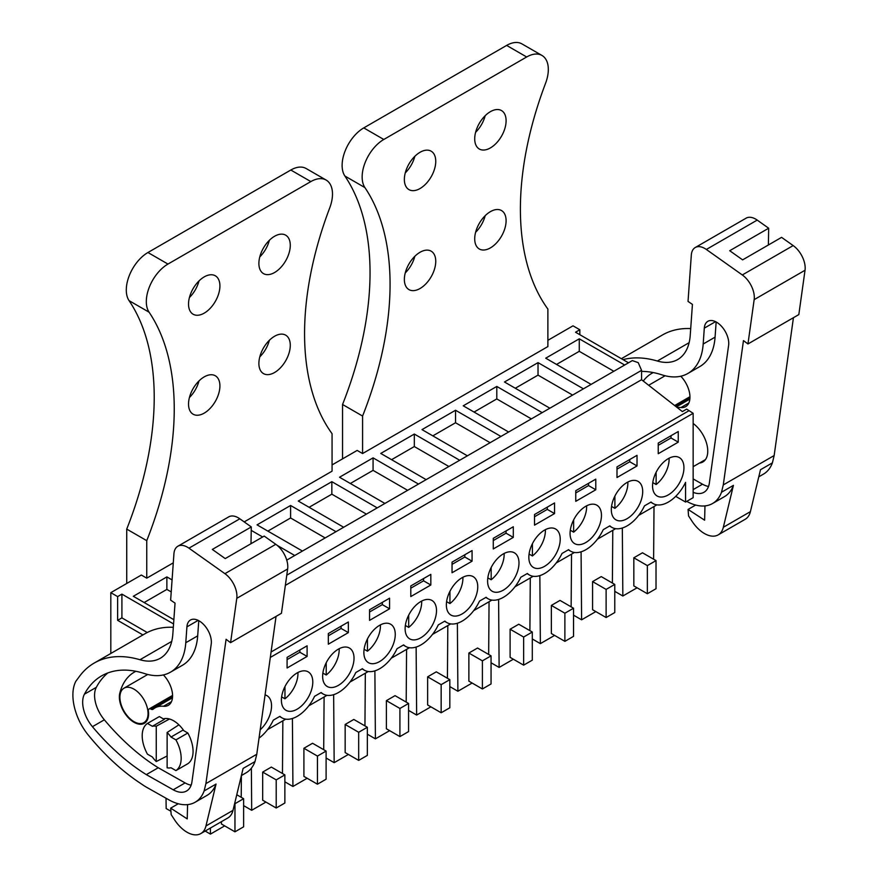 <?xml version="1.0" encoding="UTF-8"?>
<svg xmlns="http://www.w3.org/2000/svg" width="878" height="878" viewBox="0 0 878 878"><rect width="100%" height="100%" fill="white"/><g stroke="black" fill="none" stroke-linecap="round" stroke-linejoin="round"><path stroke-width="1.32" d="M285.35 585.385L641.566 379.724L682.371 411.584L686.651 409.115L693.148 413.308L693.148 497.672L685.564 502.051L685.564 482.362A30.62 17.681 120 0 1 653.089 503.555A30.62 17.681 120 0 1 651.081 502.04L644.485 505.849A30.62 17.681 120 0 1 611.856 527.371A30.62 17.681 120 0 1 609.848 525.845L603.241 529.664A30.62 17.681 120 0 1 570.612 551.175A30.62 17.681 120 0 1 568.604 549.661L561.997 553.469A30.62 17.681 120 0 1 529.379 574.98A30.62 17.681 120 0 1 527.371 573.466L520.764 577.285A30.62 17.681 120 0 1 488.135 598.796A30.62 17.681 120 0 1 486.127 597.281L479.52 601.09A30.62 17.681 120 0 1 446.902 622.601A30.62 17.681 120 0 1 444.883 621.086L438.287 624.895A30.62 17.681 120 0 1 405.658 646.417A30.62 17.681 120 0 1 403.65 644.891L397.043 648.71A30.62 17.681 120 0 1 364.414 670.221A30.62 17.681 120 0 1 362.405 668.707L355.809 672.515A30.62 17.681 120 0 1 323.181 694.026A30.62 17.681 120 0 1 321.172 692.512L314.565 696.331A30.62 17.681 120 0 1 281.937 717.842A30.62 17.681 120 0 1 279.928 716.327L273.321 720.136A30.62 17.681 120 0 1 259.021 738.146M547.883 340.324L572.994 325.826L579.82 329.755L579.82 334.694M656.887 504.861L638.679 515.375M615.643 528.666L597.435 539.18M574.41 552.481L556.202 562.996M533.165 576.286L514.958 586.8M491.932 600.091L473.725 610.605M450.688 623.907L432.481 634.421M409.455 647.712L391.237 658.226M368.211 671.527L350.004 682.041M326.967 695.332L308.76 705.846M285.734 719.148L267.527 729.651M110.815 653.473L110.815 592.661L117.63 596.601L117.63 620.34L142.905 634.937M363.766 127.903L383.796 139.47A30.62 17.681 120 0 0 364.908 187.585A278.524 160.806 120 0 1 362.581 416.051L342.552 404.495A278.524 160.806 120 0 0 344.889 176.028A30.62 17.681 120 0 1 363.766 127.903L506.65 45.415A30.62 17.681 120 0 1 521.949 43.9L541.978 55.457A30.62 17.681 120 0 1 545.556 83.3A278.524 160.806 120 0 0 547.883 309.067L547.883 346.569L362.581 453.553L357.17 450.425L332.06 464.923M173.284 562.842L146.747 578.163L141.336 575.035L110.815 592.661M693.148 413.308L270.314 657.424M658.237 453.706L678.255 442.15L678.255 431.526L658.237 443.083L658.237 453.706M428.332 599.411A22.191 12.819 120 0 0 408.248 616.049A22.191 12.819 120 0 0 409.719 638.877A22.191 12.819 120 0 0 413.286 639.908A22.191 12.819 120 0 0 433.37 623.27A22.191 12.819 120 0 0 431.91 600.431A22.191 12.819 120 0 0 428.332 599.411M410.794 596.568L430.824 585L430.824 574.377L410.794 585.944L410.794 596.568M328.317 633.565L328.317 644.189L348.346 632.621L348.346 621.997L328.317 633.565M495.763 592.288A22.191 12.819 120 0 0 515.858 575.65A22.191 12.819 120 0 0 514.387 552.822A22.191 12.819 120 0 0 510.82 551.79A22.191 12.819 120 0 0 490.725 568.428A22.191 12.819 120 0 0 492.196 591.256A22.191 12.819 120 0 0 495.763 592.288M575.759 490.703L575.759 501.327L595.778 489.77L595.778 479.147L575.759 490.703M578.24 544.667A22.191 12.819 120 0 0 598.335 528.029A22.191 12.819 120 0 0 596.864 505.201A22.191 12.819 120 0 0 593.298 504.17A22.191 12.819 120 0 0 573.202 520.808A22.191 12.819 120 0 0 574.673 543.647A22.191 12.819 120 0 0 578.24 544.667M637.022 455.331L616.993 466.898L616.993 477.522L637.022 465.955L637.022 455.331M287.084 667.993L307.102 656.437L307.102 645.813L287.084 657.37L287.084 667.993M554.545 513.575L554.545 502.951L534.515 514.519L534.515 525.143L554.545 513.575L547.29 509.394L547.29 507.144M537.007 568.483A22.191 12.819 120 0 0 557.091 551.834A22.191 12.819 120 0 0 555.631 529.006A22.191 12.819 120 0 0 552.053 527.985A22.191 12.819 120 0 0 531.969 544.623A22.191 12.819 120 0 0 533.429 567.451A22.191 12.819 120 0 0 537.007 568.483M369.561 620.373L389.58 608.816L389.58 598.192L369.561 609.749L369.561 620.373M345.855 647.031A22.191 12.819 120 0 0 325.771 663.669A22.191 12.819 120 0 0 327.231 686.497A22.191 12.819 120 0 0 330.808 687.529A22.191 12.819 120 0 0 350.893 670.88A22.191 12.819 120 0 0 349.433 648.052A22.191 12.819 120 0 0 345.855 647.031M289.564 711.334A22.191 12.819 120 0 0 309.66 694.696A22.191 12.819 120 0 0 308.189 671.868A22.191 12.819 120 0 0 304.622 670.836A22.191 12.819 120 0 0 284.527 687.474A22.191 12.819 120 0 0 285.998 710.313A22.191 12.819 120 0 0 289.564 711.334M634.531 480.365A22.191 12.819 120 0 0 614.446 497.003A22.191 12.819 120 0 0 615.906 519.831A22.191 12.819 120 0 0 619.484 520.863A22.191 12.819 120 0 0 639.568 504.224A22.191 12.819 120 0 0 638.108 481.385A22.191 12.819 120 0 0 634.531 480.365M469.576 575.595A22.191 12.819 120 0 0 449.492 592.244A22.191 12.819 120 0 0 450.952 615.072A22.191 12.819 120 0 0 454.53 616.093A22.191 12.819 120 0 0 474.614 599.455A22.191 12.819 120 0 0 473.154 576.626A22.191 12.819 120 0 0 469.576 575.595M452.038 572.752L472.068 561.196L472.068 550.572L452.038 562.129L452.038 572.752M493.282 548.948L513.301 537.391L513.301 526.767L493.282 538.324L493.282 548.948M260.184 729.816A22.191 12.819 120 0 0 266.956 695.672A22.191 12.819 120 0 0 265.068 694.904M660.728 497.047A22.191 12.819 120 0 0 680.812 480.409A22.191 12.819 120 0 0 679.342 457.581A22.191 12.819 120 0 0 675.775 456.549A22.191 12.819 120 0 0 655.679 473.198A22.191 12.819 120 0 0 657.15 496.026A22.191 12.819 120 0 0 660.728 497.047M372.052 663.713A22.191 12.819 120 0 0 392.137 647.075A22.191 12.819 120 0 0 390.666 624.247A22.191 12.819 120 0 0 387.099 623.215A22.191 12.819 120 0 0 367.004 639.853A22.191 12.819 120 0 0 368.475 662.692A22.191 12.819 120 0 0 372.052 663.713M685.564 502.051L675.709 496.355M173.559 623.951L121.91 594.132L117.63 596.601M173.866 619.692L133.324 596.283L166.875 576.912L166.875 589.412L144.146 602.527M172.077 579.908L166.875 576.912M294.745 555.5L277.13 545.326M262.654 536.974L251.229 530.378M302.427 551.055L257.045 524.857L290.596 505.487L290.596 517.976L267.867 531.102M335.989 531.684L290.596 505.487M343.671 527.25L298.279 501.042L331.84 481.671L331.84 494.171L309.1 507.297M377.222 507.879L331.84 481.671M384.904 503.445L339.523 477.237L373.073 457.866L373.073 470.367L350.344 483.482M418.466 484.063L373.073 457.866M426.148 479.629L380.756 453.432L414.317 434.05L414.317 446.551L391.588 459.677M459.699 460.259L414.317 434.05M467.392 455.825L422 429.616L455.55 410.245L455.55 422.746L432.821 435.872M500.943 436.454L455.55 410.245M508.625 432.009L463.233 405.812L496.794 386.441L496.794 398.93L474.065 412.056M542.176 412.638L496.794 386.441M549.869 408.204L504.477 381.996L538.027 362.625L538.027 375.125L515.298 388.252M583.42 388.833L538.027 362.625M591.103 384.399L545.721 358.191L579.271 338.82L579.271 351.321L556.542 364.436M624.664 365.018L579.271 338.82M628.505 362.801L575.54 332.224L579.82 329.755M688.813 410.805L271.072 651.992M680.593 376.256A19.898 11.491 60 0 1 681.537 377.013M166.019 798.234L166.172 808.539L170.925 811.283M210.402 828.042L210.446 834.1L205.178 831.06M241.22 797.312L241.384 775.57L246.049 772.849A53.58 30.928 -120 0 0 255.004 761.566L243.107 768.448L233.01 810.361L205.957 825.978L216.043 784.065L204.135 790.946L205.902 783.626L226.085 639.305L230.574 642.674L236.775 598.346A19.129 11.052 -120 0 0 224.922 573.674L188.946 548.168A19.129 11.052 -120 0 0 177.85 546.237A19.129 11.052 -120 0 0 173.932 553.798L170.639 600.135L175.04 603.12L172.834 634.081A61.23 35.35 -120 0 1 160.29 658.259A61.23 35.35 -120 0 1 139.964 659.74A137.769 79.536 -120 0 0 94.209 663.055A137.769 79.536 -120 0 0 79.503 676.334L75.815 681.328A45.096 26.044 -120 0 0 78.065 718.149A41.332 23.86 -120 0 0 88.184 734.963A176.039 101.639 -120 0 0 139.273 782.528L143.41 785.305A48.981 28.283 -120 0 0 146.615 787.292L168.828 799.814A53.58 30.928 -120 0 0 195.179 802.218A53.58 30.928 -120 0 0 204.135 790.946M224.68 825.88L210.446 834.1M234.964 831.817L234.964 803.699L243.623 798.695L243.623 826.824L234.964 831.817L221.432 824.003L221.432 821.676M282.464 773.507L282.859 720.805M251.371 768.206L251.69 810.295L243.623 805.631M265.924 802.075L251.69 810.295M276.208 808.012L284.867 803.008L284.867 774.89L271.335 767.076L262.676 772.08L262.676 800.198L276.208 808.012L276.208 779.883L262.676 772.08M323.697 749.691L324.103 696.989M292.407 718.489L292.923 786.479L284.867 781.826M307.157 778.259L292.923 786.479M317.441 784.197L326.1 779.203L326.1 751.074L312.568 743.271L303.909 748.265L303.909 776.393L317.441 784.197L317.441 756.079L303.909 748.265M364.941 725.886L365.336 673.185M333.651 694.674L334.167 762.675L326.1 758.021M348.401 754.454L334.167 762.675M358.685 760.392L367.344 755.387L367.344 727.269L353.812 719.455L345.153 724.46L345.153 752.578L358.685 760.392L358.685 732.274L345.153 724.46M406.185 702.071L406.58 649.369M374.884 670.869L375.4 738.859L367.344 734.206M389.634 730.65L375.4 738.859M399.918 736.587L408.577 731.583L408.577 703.465L395.056 695.65L386.397 700.644L386.397 728.773L399.918 736.587L399.918 708.458L386.397 700.644M447.418 678.266L447.813 625.564M416.128 647.053L416.644 715.054L408.577 710.401M430.878 706.834L416.644 715.054M441.162 712.771L449.821 707.778L449.821 679.649L436.289 671.835L427.63 676.839L427.63 704.957L441.162 712.771L441.162 684.653L427.63 676.839M488.662 654.461L489.057 601.759M457.372 623.248L457.888 691.249L449.821 686.585M472.123 683.029L457.888 691.249M482.395 688.967L491.054 683.962L491.054 655.844L477.533 648.03L468.874 653.034L468.874 681.152L482.395 688.967L482.395 660.838L468.874 653.034M529.895 630.645L530.29 577.943M498.605 599.444L499.121 667.434L491.054 662.78M513.356 659.213L499.121 667.434M523.639 665.151L532.298 660.157L532.298 632.028L518.766 624.225L510.107 629.219L510.107 657.348L523.639 665.151L523.639 637.033L510.107 629.219M571.139 606.841L571.534 554.139M539.849 575.628L540.365 643.629L532.298 638.965M554.6 635.409L540.365 643.629M564.883 641.346L573.543 636.341L573.543 608.224L560.01 600.409L551.351 605.414L551.351 633.532L564.883 641.346L564.883 613.217L551.351 605.414M612.383 583.025L612.778 530.323M581.082 551.823L581.598 619.813L573.543 615.16M595.833 611.593L581.598 619.813M606.116 617.53L614.776 612.537L614.776 584.419L601.243 576.605L592.584 581.598L592.584 609.727L606.116 617.53L606.116 589.412L592.584 581.598M653.616 559.22L654.011 506.518M622.326 528.007L622.842 596.008L614.776 591.355M637.077 587.788L622.842 596.008M647.36 593.726L656.02 588.721L656.02 560.603L642.487 552.789L633.828 557.793L633.828 585.911L647.36 593.726L647.36 565.608L633.828 557.793M147.252 632.511L121.91 617.882L117.63 620.34M121.91 594.132L121.91 617.882M167.127 732.493A22.96 13.258 60 0 1 171.001 737.037L182.909 730.156L187.826 733.009L175.918 739.88A27.558 15.903 60 0 1 175.918 770.599L171.001 767.745A22.96 13.258 60 0 1 167.127 767.822L167.127 732.493L178.903 724.833M147.449 723.439L152.377 726.282L164.285 719.411L159.357 716.569L147.449 723.439A27.558 15.903 60 0 0 147.449 754.158L152.377 757.001A22.96 13.258 60 0 0 156.251 761.544L167.127 755.991M152.377 726.282A22.96 13.258 60 0 1 156.251 726.216L169.509 718.994M133.972 721.639A19.898 11.491 60 0 1 120.977 704.112A19.898 11.491 60 0 1 124.028 688.165A19.898 11.491 60 0 1 133.972 689.153A19.898 11.491 60 0 1 146.977 706.68A19.898 11.491 60 0 1 143.926 722.627A19.898 11.491 60 0 1 133.972 721.639M678.255 442.15L671.011 437.957L671.011 435.707M658.237 445.333L671.011 437.957M430.824 585L423.569 580.819L423.569 578.569M410.794 588.194L423.569 580.819M348.346 632.621L341.092 628.439L341.092 626.19M328.317 635.815L341.092 628.439M595.778 489.77L588.534 485.578L588.534 483.328M575.759 492.953L588.534 485.578M637.022 465.955L629.767 461.773L629.767 459.523M616.993 469.148L629.767 461.773M307.102 656.437L299.859 652.244L299.859 649.994M287.084 659.619L299.859 652.244M534.515 516.769L547.29 509.394M389.58 608.816L382.336 604.624L382.336 602.374M369.561 611.999L382.336 604.624M472.068 561.196L464.813 557.014L464.813 554.764M452.038 564.378L464.813 557.014M513.301 537.391L506.046 533.198L506.046 530.949M493.282 540.574L506.046 533.198M286.744 560.12L632.325 360.595L638.229 362.647L641.566 370.351L641.566 379.724M171.221 591.915L166.875 589.412M251.832 543.219L251.009 542.747M325.156 537.94L290.596 517.976M366.4 514.124L331.84 494.171M407.633 490.319L373.073 470.367M448.877 466.503L414.317 446.551M490.122 442.699L455.55 422.746M531.355 418.894L496.794 398.93M572.599 395.078L538.027 375.125M613.832 371.273L579.271 351.321M243.623 798.695L236.775 794.744M284.867 774.89L276.208 779.883M326.1 751.074L317.441 756.079M367.344 727.269L358.685 732.274M408.577 703.465L399.918 708.458M449.821 679.649L441.162 684.653M491.054 655.844L482.395 660.838M532.298 632.028L523.639 637.033M573.543 608.224L564.883 613.217M614.776 584.419L606.116 589.412M656.02 560.603L647.36 565.608M175.918 739.88L171.001 737.037M175.918 770.599L187.826 763.717A27.558 15.903 -120 0 0 187.826 733.009M156.251 761.544L156.251 726.216M652.793 482.604L656.129 484.524A22.191 12.819 120 0 0 669.091 458.217M656.129 484.524L656.129 472.287M611.549 506.408L614.885 508.34A22.191 12.819 120 0 0 627.847 482.033M614.885 508.34L614.885 496.103M570.305 530.224L573.641 532.145A22.191 12.819 120 0 0 586.614 505.838M573.641 532.145L573.641 519.908M529.072 554.029L532.408 555.961A22.191 12.819 120 0 0 545.37 529.643M532.408 555.961L532.408 543.723M487.828 577.845L491.164 579.765A22.191 12.819 120 0 0 504.137 553.458M491.164 579.765L491.164 567.528M446.595 601.649L449.931 603.581A22.191 12.819 120 0 0 462.893 577.263M449.931 603.581L449.931 591.333M405.351 625.454L408.687 627.386A22.191 12.819 120 0 0 421.659 601.079M408.687 627.386L408.687 615.149M364.118 649.27L367.454 651.191A22.191 12.819 120 0 0 380.415 624.884M367.454 651.191L367.454 638.954M322.874 673.075L326.21 675.006A22.191 12.819 120 0 0 339.171 648.688M326.21 675.006L326.21 662.769M281.629 696.891L284.966 698.811A22.191 12.819 120 0 0 297.938 672.504M284.966 698.811L284.966 686.574M758.779 476.82L763.432 474.142A53.58 30.928 -120 0 0 772.399 462.86L774.155 455.539L723.285 484.908L743.468 340.598L747.957 343.956L754.158 299.639A19.129 11.052 -120 0 0 742.305 274.957L706.34 249.462A19.129 11.052 -120 0 0 695.233 247.53A19.129 11.052 -120 0 0 691.315 255.092L688.034 301.417L692.424 304.403L690.229 335.374A61.23 35.35 -120 0 1 677.673 359.552A61.23 35.35 -120 0 1 657.348 361.023A137.769 79.536 -120 0 0 623.029 359.64M774.155 455.539L793.438 317.704M704.968 505.904L704.617 520.193L688.067 509.427L688.561 515.913L691.963 521.126A27.558 15.903 -120 0 0 718.193 534.878L745.246 519.249A27.558 15.903 -120 0 0 750.405 511.644L760.491 469.73L772.399 462.86M686.717 501.382A53.58 30.928 -120 0 0 712.563 503.511A53.58 30.928 -120 0 0 721.518 492.229L723.285 484.908M721.518 492.229L733.426 485.358L723.34 527.272A27.558 15.903 -120 0 1 718.193 534.878M690.712 328.591A137.769 79.536 -120 0 0 662.473 334.968L621.383 358.696M768.382 244.995L768.678 228.225L757.209 220.093A19.129 11.052 -120 0 0 746.113 218.161L695.233 247.53M768.678 228.225L729.717 250.724L742.623 259.866L781.585 237.367L793.174 245.588L742.305 274.957M747.957 343.956L798.826 314.587L805.027 270.259A19.129 11.052 -120 0 0 793.174 245.588M716.152 321.974L715.076 337.152A74.487 43.011 -120 0 1 699.821 366.565L687.913 373.446A74.487 43.011 -120 0 1 661.913 374.84A122.964 70.997 -120 0 0 641.566 371.394M687.913 373.446A74.487 43.011 -120 0 0 703.179 344.022L704.299 328.152A17.308 9.998 -120 0 1 704.397 327.231A17.308 9.998 -120 0 1 707.844 321.315A17.308 9.998 -120 0 1 722.012 326.868A17.308 9.998 -120 0 1 728.608 345.383L709.358 483.032A27.13 15.661 -120 0 1 703.947 492.295A27.13 15.661 -120 0 1 693.148 492.317M712.563 503.511L724.471 496.63A53.58 30.928 -120 0 0 733.426 485.358M693.148 478.927L702.51 484.206A27.13 15.661 -120 0 0 708.524 486.478M695.661 505.048L688.067 509.427M699.47 463.046A23.728 13.697 -120 0 0 702.839 461.982A23.728 13.697 -120 0 0 706.856 444.356A23.728 13.697 -120 0 0 693.148 423.47M688.857 402.969L680.933 407.546A20.666 11.93 -120 0 0 685.685 406.624A20.666 11.93 -120 0 0 680.79 376.212M680.933 407.546A37.216 21.489 -120 0 0 677.245 407.579M653.254 372.579A78.548 45.349 -120 0 0 651.706 373.402A78.548 45.349 -120 0 0 643.267 381.052M255.004 761.566L256.771 754.257L205.902 783.626M256.771 754.257L276.054 616.411M173.317 627.298A137.769 79.536 -120 0 0 145.089 633.686L94.209 663.055M250.987 543.712L251.295 526.932L239.826 518.799A19.129 11.052 -120 0 0 228.73 516.868L177.85 546.237M251.295 526.932L212.322 549.43L225.229 558.584L264.201 536.085L275.791 544.305L224.922 573.674M230.574 642.674L281.443 613.294L287.644 568.977A19.129 11.052 -120 0 0 275.791 544.305M146.33 774.626L173.218 789.794A27.13 15.661 -120 0 0 186.564 791.012A27.13 15.661 -120 0 0 191.964 781.738L211.225 644.09A17.308 9.998 -120 0 0 204.629 625.575A17.308 9.998 -120 0 0 190.46 620.022A17.308 9.998 -120 0 0 187.014 625.937A17.308 9.998 -120 0 0 186.915 626.859L185.785 642.729A74.487 43.011 -120 0 1 170.519 672.153A74.487 43.011 -120 0 1 144.53 673.558A122.964 70.997 -120 0 0 101.618 675.873A122.964 70.997 -120 0 0 84.42 694.191A26.099 15.069 -120 0 0 92.431 726.688A176.039 101.639 -120 0 0 146.33 774.626L158.238 767.745L185.115 782.913A27.13 15.661 -120 0 0 191.141 785.184M187.585 804.621L187.223 818.9L170.683 808.144L171.177 814.619L174.568 819.832A27.558 15.903 -120 0 0 200.799 833.584L227.863 817.956A27.558 15.903 -120 0 0 233.01 810.361M200.799 833.584A27.558 15.903 -120 0 0 205.957 825.978M195.179 802.218L207.087 795.347A53.58 30.928 -120 0 0 216.043 784.065M107.851 672.932A122.964 70.997 -120 0 0 96.328 687.32A26.099 15.069 -120 0 0 104.339 719.806A176.039 101.639 -120 0 0 158.238 767.745M170.519 672.153L182.426 665.283A74.487 43.011 -120 0 0 197.693 635.859L185.785 642.729M198.768 620.691L197.693 635.859M178.278 803.754L170.683 808.144M183.82 730.694A23.728 13.697 -120 0 0 173.592 720.772A23.728 13.697 -120 0 0 163.363 718.884M171.462 701.676L163.538 706.252A20.666 11.93 -120 0 0 168.291 705.341A20.666 11.93 -120 0 0 163.407 674.93M163.538 706.252A37.216 21.489 -120 0 0 154.989 707.909A37.216 21.489 -120 0 0 153.156 709.205A3.83 2.206 -120 0 1 152.959 709.336A3.83 2.206 -120 0 1 151.038 709.139A3.83 2.206 -120 0 0 149.117 708.952A3.83 2.206 -120 0 0 148.415 711.542A6.124 3.534 -120 0 1 148.547 712.497A20.666 11.93 -120 0 1 148.119 717.798A20.666 11.93 -120 0 1 144.31 723.296A20.666 11.93 -120 0 1 126.717 715.855A20.666 11.93 -120 0 1 119.836 692.994A78.548 45.349 -120 0 1 134.323 672.12A78.548 45.349 -120 0 1 135.87 671.286M541.978 55.457A30.62 17.681 120 0 0 526.668 56.982L383.796 139.47M362.581 416.051L362.581 453.553M506.101 220.707A22.191 12.819 120 0 0 501.503 210.544A22.191 12.819 120 0 0 484.404 216.493A22.191 12.819 120 0 0 474.713 238.827A22.191 12.819 120 0 0 479.311 248.99A22.191 12.819 120 0 0 496.421 243.041A22.191 12.819 120 0 0 506.101 220.707M474.713 138.845A22.191 12.819 120 0 0 479.311 149.008A22.191 12.819 120 0 0 496.421 143.059A22.191 12.819 120 0 0 506.101 120.725A22.191 12.819 120 0 0 501.503 110.562A22.191 12.819 120 0 0 484.404 116.511A22.191 12.819 120 0 0 474.713 138.845M404.363 279.445A22.191 12.819 120 0 0 408.961 289.608A22.191 12.819 120 0 0 426.06 283.66A22.191 12.819 120 0 0 435.751 261.326A22.191 12.819 120 0 0 431.153 251.163A22.191 12.819 120 0 0 414.043 257.111A22.191 12.819 120 0 0 404.363 279.445M404.363 179.463A22.191 12.819 120 0 0 408.961 189.626A22.191 12.819 120 0 0 426.06 183.678A22.191 12.819 120 0 0 435.751 161.343A22.191 12.819 120 0 0 431.153 151.181A22.191 12.819 120 0 0 414.043 157.129A22.191 12.819 120 0 0 404.363 179.463M342.552 404.495L342.552 458.865M475.613 232.286A22.191 12.819 120 0 0 485.183 215.692M475.613 132.293A22.191 12.819 120 0 0 485.183 115.709M405.252 272.904A22.191 12.819 120 0 0 414.833 256.321M405.252 172.911A22.191 12.819 120 0 0 414.833 156.328M147.943 252.513L167.961 264.069A30.62 17.681 120 0 0 149.084 312.195A278.524 160.806 120 0 1 146.747 540.661L126.728 529.094A278.524 160.806 120 0 0 129.055 300.638A30.62 17.681 120 0 1 147.943 252.513L290.816 170.025A30.62 17.681 120 0 1 306.126 168.51L326.144 180.067A30.62 17.681 120 0 1 329.722 207.91A278.524 160.806 120 0 0 332.06 433.677L332.06 471.179L244.194 521.905M326.144 180.067A30.62 17.681 120 0 0 310.845 181.581L167.961 264.069M146.747 540.661L146.747 578.163M290.278 345.317A22.191 12.819 120 0 0 285.679 335.155A22.191 12.819 120 0 0 268.569 341.103A22.191 12.819 120 0 0 258.889 363.437A22.191 12.819 120 0 0 263.477 373.6A22.191 12.819 120 0 0 280.587 367.652A22.191 12.819 120 0 0 290.278 345.317M258.889 263.455A22.191 12.819 120 0 0 263.477 273.607A22.191 12.819 120 0 0 280.587 267.669A22.191 12.819 120 0 0 290.278 245.324A22.191 12.819 120 0 0 285.679 235.172A22.191 12.819 120 0 0 268.569 241.11A22.191 12.819 120 0 0 258.889 263.455M188.529 404.056A22.191 12.819 120 0 0 193.127 414.218A22.191 12.819 120 0 0 210.226 408.27A22.191 12.819 120 0 0 219.917 385.936A22.191 12.819 120 0 0 215.319 375.773A22.191 12.819 120 0 0 198.219 381.721A22.191 12.819 120 0 0 188.529 404.056M188.529 304.073A22.191 12.819 120 0 0 193.127 314.236A22.191 12.819 120 0 0 210.226 308.288A22.191 12.819 120 0 0 219.917 285.943A22.191 12.819 120 0 0 215.319 275.791A22.191 12.819 120 0 0 198.219 281.728A22.191 12.819 120 0 0 188.529 304.073M126.728 529.094L126.728 583.475M259.778 356.885A22.191 12.819 120 0 0 269.359 340.302M259.778 256.903A22.191 12.819 120 0 0 269.359 240.32M189.428 397.504A22.191 12.819 120 0 0 198.999 380.92M189.428 297.521A22.191 12.819 120 0 0 198.999 280.938M286.777 575.189L641.566 370.351M750.405 511.644L723.34 527.272M689.12 342.683L657.348 361.023M757.209 220.093L706.34 249.462M805.027 270.259L754.158 299.639M702.51 484.206L693.148 489.617M715.076 337.152L703.179 344.022M715.537 321.666L704.299 328.152M689.943 398.008L675.588 406.294M171.737 641.39L139.964 659.74M239.826 518.799L188.946 548.168M287.644 568.977L236.775 598.346M185.115 782.913L173.218 789.794M104.339 719.806L92.431 726.688M96.328 687.32L84.42 694.191M198.154 620.373L186.915 626.859M172.56 696.715L151.038 709.139M120.637 692.522L119.836 692.994M506.65 45.415L526.668 56.982M344.889 176.028L364.908 187.585M290.816 170.025L310.845 181.581M129.055 300.638L149.084 312.195M693.148 466.69L705.451 459.589M648.666 385.266L665.118 375.762M163.934 719.203L165.097 718.533M124.028 688.165L147.734 674.48M143.926 722.627L146.714 721.025M279.621 716.503L281.937 717.842M320.865 692.687L323.181 694.026M362.098 668.882L364.414 670.221M403.342 645.078L405.658 646.417M444.575 621.262L446.902 622.601M485.819 597.457L488.135 598.796M527.052 573.641L529.379 574.98M568.296 549.837L570.612 551.175M609.541 526.032L611.856 527.371M650.774 502.216L653.089 503.555M689.856 399.106L676.367 406.898M689.954 396.702L674.633 405.548M172.472 697.812L154.989 707.909M172.571 695.409L149.117 708.952"/></g></svg>
